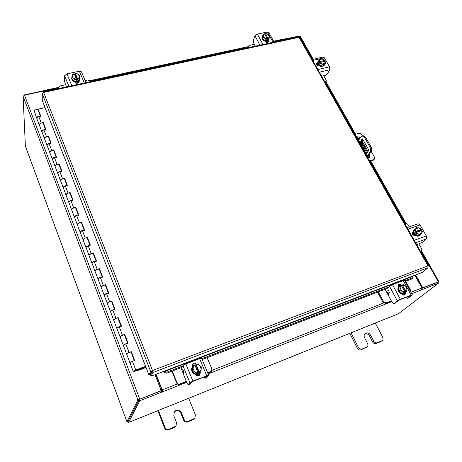 <?xml version="1.0" encoding="UTF-8"?>
<svg xmlns="http://www.w3.org/2000/svg" width="462" height="462" viewBox="0 0 462 462"><rect width="100%" height="100%" fill="white"/><g stroke="black" fill="none" stroke-linecap="round" stroke-linejoin="round"><path stroke-width="0.69" d="M157.386 380.821L158.195 380.509M157.276 380.532L158.085 380.22M134.407 360.435L131.277 351.646L126.825 353.644C128.592 352.494 129.995 352.004 131.035 352.177L130.879 352.084M134.378 360.874C133.345 360.73 131.936 361.226 130.151 362.37L134.627 360.354L131.277 351.646M120.253 336.428C121.997 335.256 123.394 334.788 124.451 335.019L124.676 334.453L122.47 335.233L120.056 336.838L120.253 336.428M127.731 343.561C126.68 343.353 125.283 343.838 123.521 344.998L127.962 343.006L124.676 334.453M121.2 326.045L118.191 317.567L115.997 318.318L113.617 319.947L113.802 319.519C115.523 318.33 116.915 317.873 117.977 318.162L117.816 318.041M121.2 326.553C120.143 326.293 118.746 326.755 117.013 327.933L116.822 328.355L119.219 326.738L121.419 325.97L118.191 317.567M114.772 309.309L111.816 300.976L109.633 301.703L107.288 303.355L107.467 302.905C109.159 301.698 110.545 301.264 111.625 301.605L111.452 301.467M114.784 309.846C113.716 309.534 112.324 309.973 110.62 311.174L110.435 311.613L112.803 309.979L114.986 309.234L111.816 300.976M101.242 286.579C102.91 285.36 104.285 284.944 105.376 285.337L105.555 284.679L103.384 285.383L101.074 287.052L101.242 286.579M108.483 293.434C107.403 293.07 106.023 293.491 104.343 294.704L104.169 295.166L106.497 293.509L108.674 292.793L105.555 284.679M95.126 270.541C96.766 269.3 98.135 268.901 99.238 269.346L99.405 268.659L97.245 269.34L94.964 271.032L95.126 270.541M102.293 277.304C101.201 276.888 99.827 277.292 98.169 278.522L98.008 279.008L100.3 277.327L102.466 276.634L99.405 268.659M89.108 254.776C90.731 253.523 92.094 253.141 93.203 253.632L93.353 252.916L91.21 253.574L88.964 255.284L89.108 254.776M96.206 261.452C95.103 260.99 93.734 261.377 92.105 262.624L91.95 263.126L94.213 261.423L96.367 260.753L93.353 252.916M90.159 245.212L87.41 237.445L85.274 238.074L83.062 239.807L83.2 239.276C84.794 238.011 86.151 237.647 87.272 238.178L87.087 237.999M90.229 245.871C89.108 245.362 87.751 245.732 86.146 246.991L86.001 247.511L88.23 245.79L90.367 245.149L87.41 237.445M84.269 229.862L81.566 222.228L79.447 222.84L77.258 224.584L77.391 224.041C78.962 222.765 80.313 222.413 81.445 222.99L81.248 222.782M84.344 230.555C83.218 229.995 81.866 230.353 80.284 231.629L80.151 232.161L82.346 230.428L84.477 229.805L81.566 222.228M71.674 209.061C73.227 207.767 74.573 207.432 75.71 208.056L75.82 207.271L73.706 207.86L71.558 209.621L71.674 209.061M78.563 215.494C77.431 214.894 76.08 215.234 74.521 216.522L74.394 217.071L76.565 215.321L78.679 214.72L75.82 207.271M72.777 199.942L70.166 192.562L68.07 193.128L65.945 194.906L66.054 194.329C67.585 193.024 68.925 192.706 70.068 193.37L69.877 193.156M72.88 200.681C71.737 200.04 70.391 200.369 68.855 201.669L68.74 202.235L70.877 200.462L72.984 199.884L70.166 192.562M67.175 185.349L64.611 178.089L62.52 178.638L60.43 180.434L60.528 179.839C62.035 178.523 63.369 178.217 64.524 178.921L64.322 178.684M67.285 186.117C66.135 185.435 64.801 185.747 63.282 187.058L63.173 187.641L65.286 185.857L67.377 185.297L64.611 178.089M61.66 170.998L59.142 163.86L57.069 164.385L55.001 166.193L55.094 165.587C56.578 164.264 57.906 163.97 59.067 164.715L58.87 164.478M61.787 171.789C60.626 171.067 59.298 171.362 57.802 172.684L57.704 173.285L59.783 171.483L61.868 170.946L59.142 163.86M56.243 156.878L53.765 149.855L51.698 150.364L49.659 152.189L49.746 151.565C51.213 150.231 52.529 149.948 53.702 150.733L53.494 150.468M56.376 157.692C55.209 156.93 53.887 157.219 52.408 158.547L52.316 159.165L54.372 157.346L56.445 156.826L53.765 149.855M50.907 142.989L48.47 136.076L46.419 136.567L44.404 138.404L44.485 137.768C45.929 136.423 47.239 136.157 48.418 136.971L48.21 136.7M51.051 143.826C49.873 143.024 48.562 143.301 47.101 144.641L47.02 145.264L49.047 143.439L51.109 142.937L48.47 136.076M39.305 124.191C40.731 122.834 42.036 122.586 43.22 123.435L43.266 122.522L41.222 122.996L39.235 124.838L39.305 124.191M45.807 130.174C44.629 129.343 43.318 129.603 41.886 130.954L41.811 131.595L43.809 129.753L45.859 129.273L43.266 122.522M38.121 110.152L38.103 110.112C36.914 109.223 35.614 109.465 34.205 110.834L36.66 118.093M40.65 116.747C39.466 115.875 38.167 116.124 36.746 117.487L36.677 118.139L38.652 116.285L40.691 115.823L38.138 109.176L45.057 107.629M136.989 370.385L145.963 367.278M136.44 370.686L138.796 370.212L146.05 367.498M136.509 370.871L137.012 370.443M145.669 366.522L135.643 370.293L134.402 371.067L137.74 369.762C136.226 370.951 134.742 371.546 133.287 371.54L135.776 369.987L145.582 366.297M130.001 362.809L133.275 371.523M123.389 345.466L126.6 354.013M116.892 328.43L120.045 336.815M110.516 311.7L113.606 319.923M104.245 295.258L107.282 303.332M98.088 279.106L101.062 287.023M92.036 263.23L94.953 271.003M86.082 247.626L88.952 255.255M80.238 232.282L83.05 239.772M74.486 217.198L77.246 224.555M68.826 202.362L71.541 209.586M63.265 187.774L65.933 194.872M57.796 173.423L60.412 180.394M52.414 159.309L54.984 166.153M40.489 115.87L38.138 109.176M131.156 351.969L130.862 352.079M127.749 343.087L124.567 334.8M118.087 317.937L117.793 318.035M111.723 301.363L111.434 301.461M108.46 292.862L105.475 285.083M102.252 276.703L99.33 269.086M96.154 260.822L93.289 253.361M78.476 214.778L75.78 207.761M45.657 129.32L43.266 123.094M351.028 332.825L358.385 347.43C359.326 348.954 360.545 349.503 362.046 349.07L367.036 346.927C368 346.09 368.185 344.981 367.59 343.618L364.576 337.705C363.819 335.966 364.039 334.557 365.234 333.466C367.302 332.34 369.109 332.923 370.651 335.216L373.671 341.1C374.618 342.608 375.825 343.151 377.298 342.729L382.178 340.644C383.137 339.818 383.316 338.721 382.709 337.364L375.283 323.053M377.298 342.729L376.189 343.532L380.642 341.684L381.762 340.875M362.046 349.07L360.978 349.861L366.591 347.181M349.826 333.31L357.328 348.221L358.385 347.43M360.978 349.861C359.482 350.288 358.264 349.746 357.328 348.221M382.178 340.644L380.642 341.684M376.189 343.532C374.722 343.953 373.515 343.41 372.574 341.909L373.671 341.1M364.749 333.951C366.707 333.35 368.312 334.049 369.571 336.041L372.574 341.909M367.036 346.927L365.511 347.973M373.025 160.412L374.428 159.101L373.025 160.412L369.721 161.411M373.625 159.638L369.438 160.903M368 158.362L368.462 157.756L367.775 157.958M374.428 159.101L374.445 157.092L371.286 151.536M362.318 135.764L361.711 134.696C360.938 133.57 359.933 133.12 358.703 133.333L355.22 134.315M352.702 131.254L353.384 131.064L368.462 157.756M369.623 157.577L368.89 154.73M367.452 152.189L362.503 143.445M359.679 138.681L357.086 137.612M368.278 157.992L369.97 157.23L369.987 154.839L369.479 153.95M368.035 151.403L362.335 141.343M360.25 137.878C359.118 136.85 357.958 136.573 356.756 137.035M359.644 142.146L359.938 141.21L360.533 141.626L360.412 143.035L360.1 142.954M362.965 135.58L365.506 137.185L370.865 146.581C371.858 148.62 371.956 150.335 371.153 151.732L367.671 156.347M367.336 155.763L370.154 152.027C370.951 150.629 370.853 148.914 369.86 146.876L370.865 146.581M365.506 137.185L364.506 137.474L369.86 146.876M358.57 140.246L361.284 136.411L363.115 135.539M360.712 142.129L360.631 141.834M362.635 139.102L362.208 139.697L362.67 145.617L366.857 152.986M362.347 138.854L361.215 139.986L361.665 145.721M361.931 138.975L362.728 139.241L368.503 149.411L368.578 150.681L366.545 153.396L366.025 153.436M364.506 137.474L362.116 135.822M362.67 145.617L361.758 145.882M362.208 139.697L361.215 139.986M158.437 410.435L165.009 427.431C165.904 429.204 167.273 429.816 169.121 429.262L175.993 426.022L176.524 422.666L173.816 415.788L174.37 411.607C177.073 409.24 179.418 409.598 181.399 412.682L184.119 419.525C185.019 421.275 186.371 421.875 188.184 421.338L194.814 418.277L195.391 414.864L188.681 398.25M188.184 421.338L187.653 421.939L193.203 419.635L193.751 419.022M169.121 429.262L168.653 429.845L174.318 427.489L174.803 426.9M157.86 410.666L164.559 428.02L165.009 427.431M168.653 429.845C166.811 430.393 165.448 429.787 164.559 428.02M194.814 418.277L193.203 419.635M187.653 421.939C185.845 422.482 184.494 421.881 183.599 420.137L184.119 419.525M174.134 411.96C176.831 409.921 179.083 410.377 180.89 413.317L183.599 420.137M175.993 426.022L174.318 427.489M323.729 75.762L321.679 76.294M324.884 81.97L326.241 81.283L326.184 80.093L323.747 75.791M326.241 81.283L325.225 82.577M314.125 59.119L311.827 58.836M324.699 64.056L324.209 65.367C322.257 67.221 320.166 66.892 317.943 64.385L317.787 61.995L318.532 60.909M324.457 64.917L322.915 66.037M322.811 66.066L319.45 65.292M319.346 65.217L318.179 63.929L317.787 62.462M317.792 62.324L318.023 61.538M317.844 65.754L317.117 63.525M317.048 65.263L316.99 63.554M322.88 66.083L325.571 62.468L322.88 66.083L319.381 65.275L320.201 63.721L319.381 65.275L317.752 62.405L318.566 60.845L317.752 62.405M322.436 59.055L324.595 60.447L323.931 59.598L320.437 58.789L318.566 60.845L319.225 61.694L318.751 62.601L324.191 61.492M324.595 60.447L324.11 61.354M323.712 64.536L320.201 63.727L319.71 62.549L325.052 61.29L325.571 62.468M319.71 62.549L319.23 63.456L318.751 62.601M319.681 59.546L322.124 58.98M325.052 61.29L324.821 63.23M324.567 60.441L319.225 61.694M324.653 63.415L322.21 63.987M321.893 63.918L319.756 62.526M319.271 61.671L319.513 59.737M324.844 63.814L324.942 64.42M325.306 62.959L325.265 64.045L324.59 64.616M319.381 65.858L319.225 65.893C317.215 65.841 316.308 64.998 316.505 63.358L317.567 62.665M323.181 57.028L324.341 57.773L329.51 66.805L329.735 69.75L327.431 73.92L325.317 75.381L321.662 76.265M316.372 63.837L317.585 63.415M90.529 81.647L90.292 81.087L87.849 79.984L85.129 80.567M65.702 84.731L59.916 85.972L58.559 87.358L58.888 88.467M58.559 88.537L58.559 87.358M79.672 77.42L79.828 79.106C79.643 80.515 78.713 81.433 77.05 81.861C73.822 82.097 72.008 80.908 71.61 78.303L72.095 76.484M79.862 78.621L78.898 80.492M78.8 80.573L77.079 81.376L75.017 81.381M74.873 81.347L71.87 79.071M71.812 78.933L71.639 77.812M79.071 82.086L76.738 83.31M78.95 81.768L76.987 82.785L75.491 82.871M78.886 80.555L79.805 75.676L78.886 80.555L78.99 78.886L77.616 79.008L77.552 79.984L76.38 80.232L76.444 79.256L75.04 79.724L74.942 81.399L78.881 80.555M71.899 77.35L71.806 79.025L74.942 81.399L75.035 79.724L71.899 77.35L72.725 74.145L74.128 73.677L76.444 79.256M74.503 74.567L75.242 74.411L75.3 73.429L76.68 73.314L79.805 75.676M72.361 75.404L74.145 73.695M73.337 78.24L72.286 75.699M75.3 73.429L78.113 74.197M77.616 79.008L75.318 73.452M75.242 74.411L77.552 79.984M78.396 74.411L79.452 76.946M79.377 77.235L77.604 78.95M76.426 79.204L73.62 78.453M74.388 74.284L75.242 74.376M79.008 80.844L79.198 81.71C78.02 83.726 76.519 83.807 74.688 81.941L74.625 81.78M66.551 86.816L65.032 83.085L64.437 80.307L64.616 75.739L66.944 73.839L79.383 71.24L81.479 71.858M78.684 81.127L79.089 82.161M255.284 46.154L254.308 44.317L249.509 45.345L248.602 46.05L248.96 47.511M274.723 41.961L273.244 40.529M248.261 47.661L248.602 46.05M269.063 38.658L268.711 39.842L266.88 41.228C263.479 41.193 261.85 39.801 262 37.052L262.624 35.909M268.907 39.368L268.52 39.969M268.416 40.079L267.076 40.754L265.35 40.731M265.223 40.702L262.41 38.675M262.358 38.577L262.191 36.579M268.081 41.361L266.741 42.481M268.029 41.262L265.904 42.204M268.486 40.061L269.15 38.438L268.486 40.061L265.286 40.748L265.945 39.12L265.286 40.748L262.352 38.635L263.005 37L263.282 34.217L262.63 35.851L262.352 38.635M263.282 34.211L264.501 33.824L267.14 38.71L265.945 39.12L263.005 37M264.917 34.586L265.425 33.611L266.482 33.541L269.415 35.649L269.155 38.438L268.093 38.508L267.706 39.455L266.753 39.657L267.14 38.71M263.23 35.297L264.501 33.824M264.414 37.78L263.201 35.545M265.425 33.611L267.891 34.315M268.093 38.508L265.454 33.628M265.044 34.563L267.706 39.455M268.156 34.506L269.375 36.729M269.346 36.983L268.081 38.462M267.128 38.664L264.68 37.971M262.283 36.377L262.254 35.412L263.097 34.673M268.399 40.367L268.578 41.684C267.481 42.874 266.256 42.735 264.917 41.268L264.836 41.124M255.33 46.142L253.574 42.862L253.286 40.304L254.989 35.857L257.363 34.09L267.469 31.976L268.763 32.334M262.173 35.909L262.739 35.574M267.81 40.87L268.301 42.088M172.332 371.026L176.986 382.617C177.627 383.853 178.603 384.286 179.909 383.922L179.62 384.349L186.417 381.67M179.909 383.922L186.307 381.404M179.62 384.349C178.315 384.713 177.344 384.28 176.703 383.05L176.986 382.617M171.939 371.182L176.703 383.05M207.75 372.973L211.602 371.165L211.873 368.953L207.109 357.663M207.865 373.238L210.747 371.794M211.602 371.165L210.401 372.245M180.896 367.735L182.461 371.581L183.853 372.176L183.443 372.805L183.94 375.577L187.058 383.252L188.277 384.956L189.992 384.245L191.551 382.097L192.585 381.525L206.347 376.097L207.016 375.993L205.307 378.187L206.912 377.552L208.685 375.196L192.908 381.086L189.905 382.75L188.357 384.892M199.913 374.699L196.985 375.849M197.493 375.97L199.757 375.08M200.046 372.701L198.106 374.191C194.069 376.01 189.715 370.507 192.4 367.007L192.671 366.62M200.133 372.58L198.279 373.949L195.963 374.214M195.796 374.185C194.115 373.827 192.908 372.863 192.169 371.286M192.105 371.13L192.567 366.759M193.26 365.673L192.683 366.522L192.094 371.223L195.871 374.249L196.46 373.423L192.666 370.391L193.255 365.679L195.905 364.847M201.12 369.773L200.947 370.992M199.636 373.261L197.597 374.878L195.934 375.19M199.867 372.938L197.771 374.642L195.709 374.936M195.871 374.249L200.225 372.545L200.826 371.719L200.225 372.545L199.861 374.994L198.781 375.82C197.297 376.241 196.159 375.756 195.368 374.37M201.155 369.479L199.359 372.233L200.831 371.719L201.392 367.007L197.615 363.992L196.148 364.495L195.807 364.992L199.007 372.713L196.465 373.429L195.876 374.249M199.359 372.233L199.007 372.713M192.666 370.391L192.094 371.223M194.987 365.303L195.807 364.992M199.746 365.54L201.207 369.051M198.059 372.742L194.802 371.95M193.052 367.723L194.877 365.038L198.048 372.678M199.341 372.176L196.148 364.495M194.456 371.679L193 368.15M196.177 364.541L199.399 365.269M183.853 372.181L183.148 370.079L181.964 368.792L181.722 367.457L182.9 365.592L185.868 363.912L192.908 381.086M204.123 376.975L205.307 378.187M206.699 375.646L199.59 358.651L185.868 363.912M199.59 358.651L201.594 358.287M192.354 367.076L192.498 364.379C193.815 362.97 195.212 362.941 196.685 364.304M199.867 372.932L199.694 375.196M192.342 364.633C193.532 363.519 194.797 363.484 196.125 364.524M385.065 289.264L386.809 292.533L388.247 292.977L389.247 292.683M389.576 292.036L389.108 292.429M378.332 291.851L383.547 301.698L386.122 302.858L385.47 303.39L391.406 301.033M391.291 300.826L386.809 292.533M386.122 302.858L391.25 300.843M385.47 303.39L382.9 302.235L383.547 301.698M377.564 292.146L382.9 302.235M411.116 292.637L410.995 290.945L405.728 281.318M400.225 285.799L399.878 285.158M404.429 295.045L404.758 294.779M399.474 286.197L398.798 284.944M404.937 294.259L403.112 294.975M403.545 295.091L404.851 294.577M404.804 293L403.846 293.607C400.167 295.287 395.772 288.975 398.954 286.625L400.092 285.857M405.584 292.209L404.21 293.318L402.315 293.486M402.171 293.457L398.827 290.945M398.758 290.812L398.694 287.041M398.816 286.856L399.312 286.325M403.748 293.849L402.385 294.583M404.262 293.41L402.142 294.386M398.244 287.508L398.637 286.937M402.246 293.514L405.653 292.18L406.901 291.17L403.488 292.51L402.246 293.514L403.482 292.504L399.982 289.882L398.758 290.893L402.246 293.514M399.982 289.882L399.919 285.938L398.694 286.96L398.758 290.893M406.901 291.17L406.814 287.225L403.332 284.615L402.258 284.973L401.542 285.568L405.105 292.123M398.694 286.954L401.282 285.395L404.804 291.88L402.032 291.199M407.005 289.258L405.832 291.534M405.37 285.92L406.999 288.9M405.821 291.482L402.258 284.973M401.715 290.956L400.092 287.965M400.086 287.612L401.282 285.395M402.298 285.008L405.058 285.689M405.457 292.382L405.03 294.744L404.597 294.993C403.413 295.31 402.414 294.883 401.599 293.705M394.005 303.563L392.128 302.396L388.652 295.871L388.513 293.295L389.42 292.533L388.733 290.696L386.965 289.83L386.902 288.588L389.512 286.336L392.486 284.713L400.346 299.278L397.332 300.895L394.005 303.563L399.659 299.826L410.834 295.478L407.317 298.296L408.575 297.799L412.271 294.75L400.346 299.278M405.613 297.482L407.317 298.296M395.281 303.055L394.97 303.182M411.145 295.022L403.257 280.584L392.486 284.713M403.257 280.584L404.412 280.376M398.279 287.191L398.423 284.777C399.514 284.09 400.594 284.321 401.669 285.464M408.575 297.799L408.252 297.926M404.799 293.018L404.643 294.97M398.128 285.106L400.606 285.632M428.13 266.222L428.609 265.725L427.968 265.869L428.008 267.694L422.308 272.389L151.016 376.224L152.893 372.545L152.477 370.541L150.67 371.552L152.015 371.044L150.283 374.48L148.96 374.988L42.25 100.416L42.209 93.595L43.636 92.412L43.284 91.828L43.353 92.492M298.383 36.868L299.78 37.491M428.436 265.968L428.083 266.1M43.203 92.111L43.203 92.55M428.008 267.694L152.893 372.545L152.477 370.541L427.968 265.869L299.041 37.301L43.636 92.412L152.477 370.541M42.209 93.595L150.67 371.552L148.96 374.988M152.368 371.2L150.497 374.901L151.016 376.224M163.866 371.309L164.374 372.522L164.287 371.552L166.776 372.164L166.857 373.134L164.374 372.522M164.195 371.182L164.287 371.552L412.676 276.455L412.601 276.109M412.855 278.153L412.237 278.817L405.07 281.572M386.971 288.531L202.131 359.575M181.757 367.406L166.857 373.134M412.237 278.817L412.404 277.887L404.677 280.856M388.802 286.948L201.778 358.731M182.582 366.1L166.776 372.164M412.404 277.887L413.011 277.298L412.676 276.455M415.661 274.936L422.805 287.82L438.888 281.601L421.621 251.051L421.8 249.064L418.901 243.948M312.889 58.657L300.173 36.163L284.904 39.166L285.198 39.703M415.015 275.185L422.256 288.253L437.797 282.161M422.805 287.82L422.256 288.253M284.904 39.166L284.609 39.836M44.092 91.655L43.844 91.02L24.48 95.184L23.1 96.321L25.381 146.108L126.929 421.748L128.165 421.448M126.929 421.754L137.907 400L161.198 390.557L154.989 374.705M139.512 399.324L161.198 390.557M438.888 281.601L438.011 282.363M128.124 421.234L139.253 399.474M161.966 392.042L139.79 400.768L139.276 399.416L161.446 390.708L161.827 392.273L162.485 392.001L162.202 389.893L156.081 374.289M161.521 390.91L162.006 390.223L155.798 374.393M414.859 275.242L421.898 287.947L421.644 289.98L422.528 289.46L422.193 288.854M139.79 400.768L128.546 422.482L398.492 313.698L438.473 283.183L437.872 282.115L422.066 288.328M438.473 283.183L422.528 289.46M139.276 399.416L128.101 421.275L128.546 422.482M283.61 39.045L284.442 39.871M45.08 91.441L44.548 90.413L44.104 91.291M44.236 91.62L43.867 90.691L23.932 94.976L24.059 95.311M283.905 39.103L299.024 36.128M23.949 95.363L23.932 94.976M420.587 251.519L421.633 251.039L420.743 251.79M409.251 226.888L407.779 224.289L405.37 223.204L404.729 223.423M420.963 234.107L419.918 235.499C417.752 236.821 415.731 236.232 413.842 233.732C413.034 232.143 413.126 230.809 414.108 229.735L415.373 228.829M420.281 235.164L419.456 235.684M419.3 235.741L415.667 235.019M415.552 234.927L414.2 233.391L413.646 231.578M413.646 231.445L414.46 229.395M412.884 234.823L412.283 232.403M414.102 235.556L413.167 234.373L412.624 232.236M415.592 235.002L419.375 235.753L420.611 234.604L416.816 233.853L415.592 235.002L416.816 233.847L416.239 232.496L415.529 233.171L414.94 232.126L415.65 231.456L414.824 230.347L413.611 231.508L415.592 235.002M413.611 231.502L416.626 227.61L413.611 231.508M418.826 227.887L421.211 229.47L420.408 228.367L416.626 227.61M421.234 229.47L420.518 230.145L420.905 230.827M416.239 232.496L421.829 230.509L422.401 231.855L420.611 234.604M415.944 228.719L418.485 227.818M421.8 230.509L421.731 232.975M414.94 232.126L420.518 230.145M421.211 229.47L415.65 231.456M421.569 233.223L419.028 234.13M418.688 234.061L416.291 232.473M415.702 231.427L415.783 228.961M420.53 230.134L421.159 230.74M415.5 235.481L415.338 235.539C412.722 235.383 411.809 234.199 412.589 231.982L413.294 231.589M418.15 223.764L420.039 224.925L426.334 235.92L426.42 238.889L423.013 241.967L416.753 244.727M412.306 232.357L413.299 231.993M138.796 370.212L139.299 369.785L139.01 369.028M139.38 369.756L139.085 368.999M132.403 361.18L135.776 369.987M125.751 343.803L129.065 352.454M119.219 326.738L122.47 335.233M112.803 309.979L115.997 318.318M106.497 293.509L109.633 301.703M100.3 277.327L103.384 285.383M94.213 261.423L97.245 269.34M88.23 245.79L91.21 253.574M82.346 230.428L85.274 238.074M76.565 215.321L79.447 222.84M70.877 200.462L73.706 207.86M65.286 185.857L68.07 193.128M59.783 171.483L62.52 178.638M54.372 157.346L57.069 164.385M49.047 143.439L51.698 150.364M43.809 129.753L46.419 136.567M38.652 116.285L41.222 122.996M370.651 335.216L369.571 336.041M369.398 155.619L369.987 154.839M371.153 151.732L370.154 152.027M365.823 153.084L366.741 152.812M181.399 412.682L180.89 413.317M325.15 82.444L325.502 81.814M324.341 57.773L312.739 60.458M317.885 69.566L329.51 66.805M329.735 69.75L319.386 72.228M317.411 62.699L316.961 63.56M58.657 87.89L58.639 88.519M66.944 73.839L71.801 85.684M84.298 82.993L79.383 71.24M68.925 86.302L64.616 75.739M79.077 81.006L79.014 81.93M248.695 47.009L248.464 47.621M257.363 34.09L262.976 44.496M273.117 42.308L267.469 31.976M259.973 45.143L254.989 35.857M268.474 40.506L268.104 41.407M183.46 374.041L182.461 371.581M189.905 382.75L182.9 365.592M397.332 300.895L389.512 286.336M299.497 36.03L312.312 58.726M325.635 82.311L353.199 131.116M370.224 161.255L405.238 223.25M421.165 251.455L438.276 281.745M139.674 399.006L24.48 95.184M137.907 400L23.1 96.321M126.935 421.714L25.358 145.998M162.202 389.893L177.35 383.951M197.638 375.987L199.705 375.173M211.994 370.345L383.541 303.008M411.255 292.128L421.898 287.947M421.95 289.726L411.729 293.751M391.718 301.628L208.143 373.902M186.694 382.345L162.584 391.84M161.966 390.673L162.485 392.001M284.222 39.472L274.503 41.563M248.204 47.222L90.338 81.197M58.541 88.034L44.895 90.974M44.652 91.534L44.462 91.043M420.709 251.738L421.228 251.282M420.039 224.925L407.975 229.175M414.241 240.275L426.334 235.92M426.42 238.889L415.656 242.787M413.132 231.647L412.462 232.294M130.983 352.032L134.234 360.504M124.388 334.863L127.57 343.151M117.914 317.995L121.027 326.108M111.55 301.42L114.599 309.367M105.301 285.141L108.287 292.92M99.157 269.138L102.085 276.755M93.122 253.413L95.986 260.874M87.185 237.953L89.992 245.258M81.352 222.753L84.101 229.914M75.612 207.808L78.309 214.824M69.97 193.11L72.609 199.988M64.42 178.655L67.007 185.395M58.963 164.437L61.498 171.038M53.592 150.445L56.075 156.918M48.308 136.677L50.745 143.029M43.105 123.135L45.495 129.36M38.103 110.112L40.333 115.904M39.235 124.838L41.794 131.555M44.404 138.404L47.003 145.224M49.659 152.189L52.304 159.124M55.001 166.193L57.686 173.244M60.43 180.434L63.161 187.601M65.945 194.906L68.722 202.2M71.558 209.621L74.382 217.036M77.258 224.584L80.134 232.132M83.062 239.807L85.99 247.482M88.964 255.284L91.938 263.092M94.964 271.032L97.996 278.979M101.074 287.052L104.158 295.143M107.288 303.355L110.43 311.59M113.617 319.947L116.811 328.332M120.056 336.838L123.308 345.374M126.611 354.031L129.926 362.728M47.02 145.264L49.642 152.148M41.811 131.595L44.387 138.363M36.677 118.139L39.218 124.798M312.231 59.558L323.273 57.005M81.451 71.789L85.996 82.623M268.717 32.248L274.105 42.1M206.82 377.621L205.238 378.245M189.911 384.309L188.294 384.95M201.582 358.264L208.685 375.196M404.625 293.156L404.989 292.868M403.574 294.005L403.932 293.716M408.408 297.892L407.184 298.377M395.12 303.147L393.872 303.644M404.394 280.347L412.271 294.75M299.751 37.439L428.609 265.725M43.284 91.828L298.44 36.856M412.843 278.228L413.011 277.298M405.838 223.117L370.784 161.088M368.976 157.894L367.914 156.017M358.812 139.911L357.519 137.624M355.59 134.211L325.964 81.786M283.662 39.033L274.157 41.078M248.389 46.61L90.009 80.642M58.559 87.399L44.548 90.413M407.109 227.639L418.214 223.747"/></g></svg>
